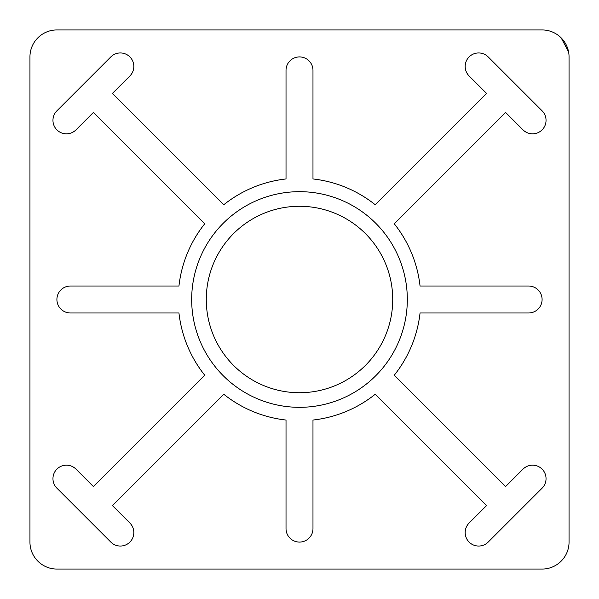 <?xml version="1.0" encoding="UTF-8"?>
<svg xmlns="http://www.w3.org/2000/svg" width="599" height="599" viewBox="0 0 599 599"><rect width="100%" height="100%" fill="white"/><g stroke="black" fill="none" stroke-linecap="round" stroke-linejoin="round"><path stroke-width="0.9" d="M561.143 37.834L568.571 51.836M569.05 56.905A26.955 26.955 0 0 0 542.095 29.95L56.905 29.95A26.955 26.955 0 0 0 29.95 56.905L29.95 542.095A26.955 26.955 0 0 0 56.905 569.05L542.095 569.05A26.955 26.955 0 0 0 569.05 542.095L569.05 56.905M93.392 486.553L75.968 469.122A13.478 13.478 0 0 0 56.905 469.122A13.478 13.478 0 0 0 56.905 488.185L110.815 542.095A13.478 13.478 0 0 0 129.878 542.095A13.478 13.478 0 0 0 129.878 523.032L112.447 505.608L223.794 394.269A121.297 121.297 0 0 0 286.023 420.049L286.023 528.618A13.478 13.478 0 0 0 299.5 542.095A13.478 13.478 0 0 0 312.978 528.618L312.978 420.049A121.297 121.297 0 0 0 375.206 394.269L486.553 505.608L469.122 523.032A13.478 13.478 0 0 0 469.122 542.095A13.478 13.478 0 0 0 488.185 542.095L542.095 488.185A13.478 13.478 0 0 0 542.095 469.122A13.478 13.478 0 0 0 523.032 469.122L505.608 486.553L394.269 375.206A121.297 121.297 0 0 0 420.049 312.978L528.618 312.978A13.478 13.478 0 0 0 542.095 299.5A13.478 13.478 0 0 0 528.618 286.023L420.049 286.023A121.297 121.297 0 0 0 394.269 223.794L505.608 112.447L523.032 129.878A13.478 13.478 0 0 0 542.095 129.878A13.478 13.478 0 0 0 542.095 110.815L488.185 56.905A13.478 13.478 0 0 0 469.122 56.905A13.478 13.478 0 0 0 469.122 75.968L486.553 93.392L375.206 204.731A121.297 121.297 0 0 0 312.978 178.951L312.978 70.383A13.478 13.478 0 0 0 299.5 56.905A13.478 13.478 0 0 0 286.023 70.383L286.023 178.951A121.297 121.297 0 0 0 223.794 204.731L112.447 93.392L129.878 75.968A13.478 13.478 0 0 0 129.878 56.905A13.478 13.478 0 0 0 110.815 56.905L56.905 110.815A13.478 13.478 0 0 0 56.905 129.878A13.478 13.478 0 0 0 75.968 129.878L93.392 112.447L204.731 223.794A121.297 121.297 0 0 0 178.951 286.023L70.383 286.023A13.478 13.478 0 0 0 56.905 299.5A13.478 13.478 0 0 0 70.383 312.978L178.951 312.978A121.297 121.297 0 0 0 204.731 375.206L93.392 486.553M407.32 299.5A107.82 107.82 0 0 0 245.59 206.123A107.82 107.82 0 0 0 245.59 392.877A107.82 107.82 0 0 0 407.32 299.5M392.727 299.5A93.234 93.234 0 0 0 252.883 218.762A93.234 93.234 0 0 0 252.883 380.238A93.234 93.234 0 0 0 392.727 299.5"/></g></svg>
